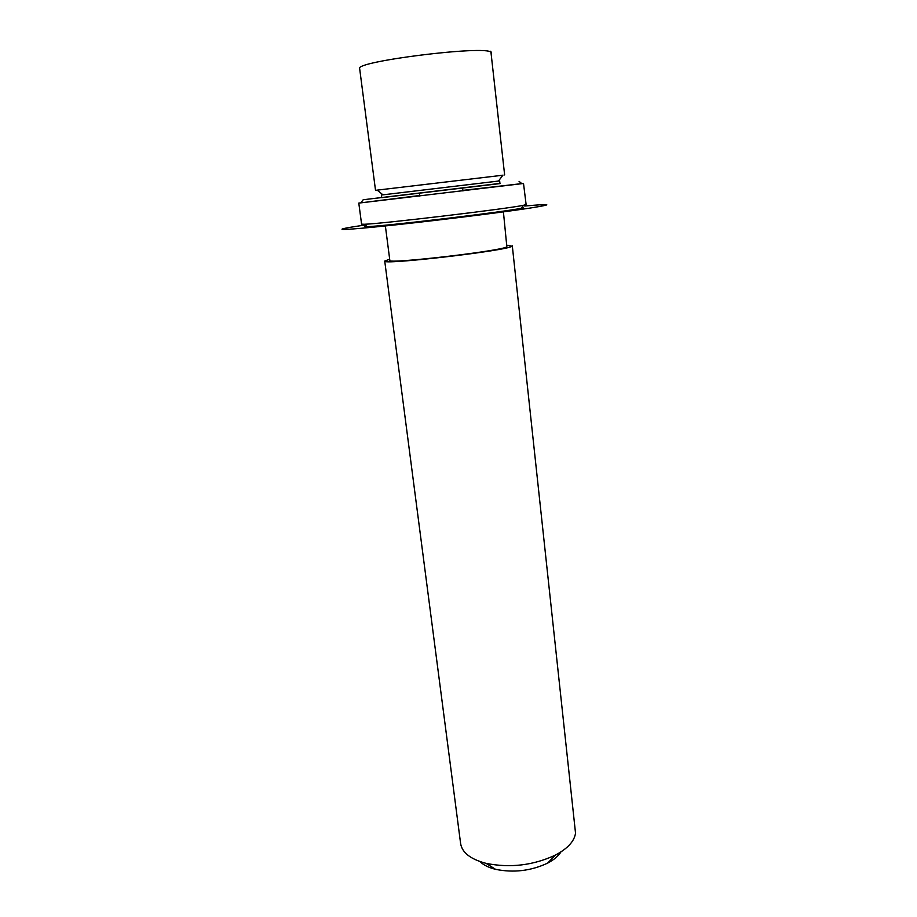 <?xml version="1.0" encoding="UTF-8"?>
<svg xmlns="http://www.w3.org/2000/svg" width="917" height="917" viewBox="0 0 917 917"><rect width="100%" height="100%" fill="white"/><g stroke="black" fill="none" stroke-linecap="round" stroke-linejoin="round"><path stroke-width="1.38" d="M504.637 174.941L490.962 52.269C485.895 45.013 353.779 61.531 359.659 68.626L375.523 190.335L502.883 175.216M499.662 180.913L499.948 183.583L381.724 197.659L381.38 195.023L499.662 180.913M385.278 225.192L389.84 260.417C386.08 264.417 503.112 250.811 506.849 246.799L503.341 211.116M389.679 259.202L384.727 261.047C380.544 265.414 508.282 250.559 511.961 246.226L507.055 245.206M384.727 261.047L460.632 843.663C462.145 852.695 470.639 859.263 486.125 863.367C510.116 868.17 533.201 865.419 555.393 855.114C567.715 848.523 574.42 841.187 575.521 833.094L512.305 245.836M479.969 861.567C483.465 865.018 488.658 867.597 495.558 869.327C513.6 872.984 530.954 870.921 547.621 863.126C553.914 859.825 558.361 856.088 560.952 851.904M363.212 199.746L500.338 183.366M523.515 183.48L526.117 204.548L523.561 205.27C508.797 208.64 379.397 224.069 364.255 224.264L361.596 224.172L358.788 203.093L523.515 183.48M523.447 183.423L462.879 190.369M419.734 195.504L358.788 203.093M366.273 225.891C363.694 226.476 363.992 226.717 367.144 226.614C381.988 226.545 506.86 211.667 521.303 208.228L523.458 207.7L521.991 207.334M524.765 206.027C552.47 203.551 554.074 204.262 529.556 208.148C498.286 212.962 423.081 222.178 378.434 226.648C333.375 231.176 331.461 229.88 365.161 224.997M498.481 181.05L502.986 175.078M382.939 194.828L377.151 190.083M547.621 863.126L555.393 855.114M495.558 869.327L486.125 863.367M462.615 188.168L462.947 190.988M419.47 193.315L419.814 196.123M491.432 52.911L490.755 51.226M363.017 199.929L360.931 202.76M519.045 181.325L521.739 183.583M521.303 208.228L523.561 205.27M367.144 226.614L364.255 224.264"/></g></svg>
